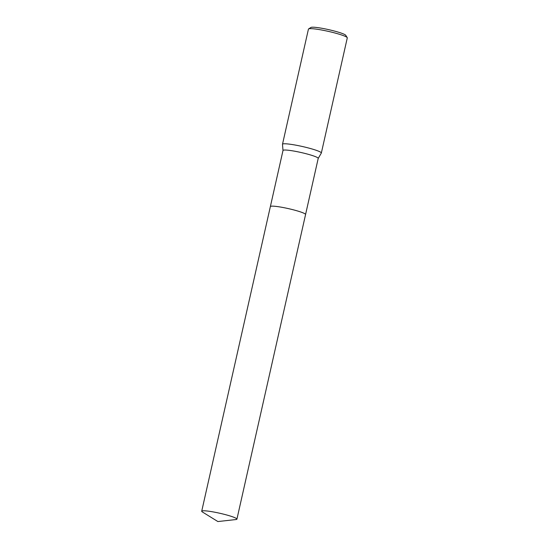 <?xml version="1.0" encoding="UTF-8"?>
<svg xmlns="http://www.w3.org/2000/svg" width="549" height="549" viewBox="0 0 549 549"><rect width="100%" height="100%" fill="white"/><g stroke="black" fill="none" stroke-linecap="round" stroke-linejoin="round"><path stroke-width="0.82" d="M318.194 158.462A18.048 1.983 -167.3 0 0 318.214 158.4A18.048 1.983 -167.3 0 0 317.898 157.892A18.048 1.983 -167.3 0 0 299.143 152.087A18.048 1.983 -167.3 0 0 283.01 150.467L270.369 206.561M305.251 214.007A18.048 1.983 -167.3 0 0 286.496 208.201A18.048 1.983 -167.3 0 0 270.362 206.582A18.048 1.983 -167.3 0 1 284.608 207.81A18.048 1.983 -167.3 0 1 305.573 214.515L236.921 519.148A18.048 1.983 -167.3 0 0 215.956 512.443A18.048 1.983 -167.3 0 0 201.709 511.215A18.048 1.983 -167.3 0 0 202.409 511.984L217.878 521.55L235.96 519.546A18.048 1.983 -167.3 0 0 236.921 519.148M318.207 158.435L321.316 153.089A19.915 2.182 -167.3 0 0 321.343 153.02A19.915 2.182 -167.3 0 0 320.993 152.457A19.915 2.182 -167.3 0 0 300.296 146.048A19.915 2.182 -167.3 0 0 282.495 144.263A19.915 2.182 -167.3 0 0 282.488 144.339L283.003 150.501M321.343 153.02L347.291 37.888A19.915 2.182 -167.3 0 0 347.222 37.627A19.915 2.182 -167.3 0 0 346.941 37.325A19.915 2.182 -167.3 0 0 327.314 31.149A19.915 2.182 -167.3 0 0 308.607 28.925A19.915 2.182 -167.3 0 0 308.435 29.131L282.495 144.263M347.222 37.627L345.726 35.28A17.925 1.97 -167.3 0 0 345.465 35.012A17.925 1.97 -167.3 0 0 327.808 29.454A17.925 1.97 -167.3 0 0 310.967 27.45L308.607 28.925M305.573 214.494L318.214 158.4M201.709 511.215L270.362 206.582"/></g></svg>
